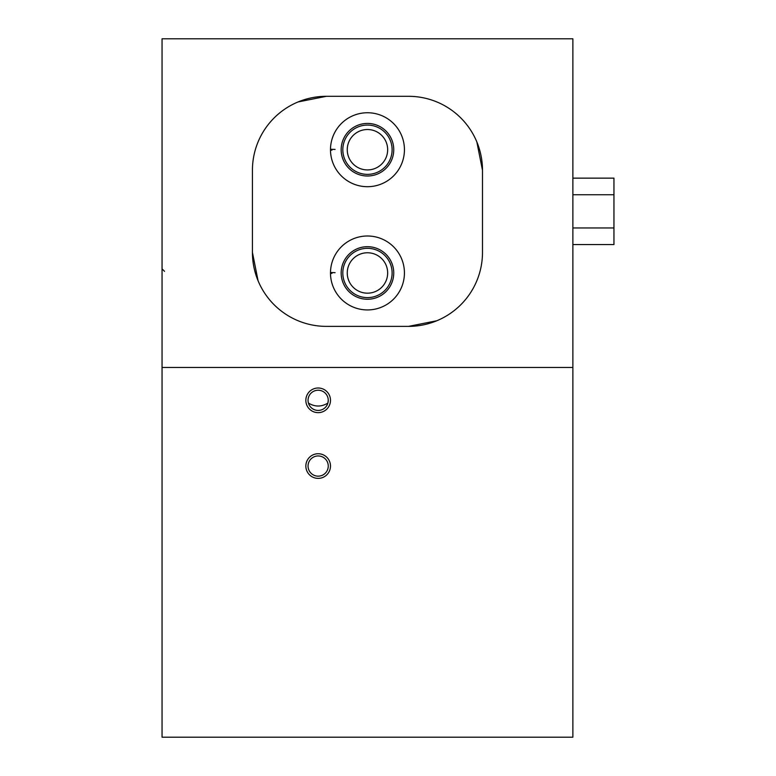 <?xml version="1.0" encoding="UTF-8"?>
<svg xmlns="http://www.w3.org/2000/svg" width="776" height="776" viewBox="0 0 776 776"><rect width="100%" height="100%" fill="white"/><g stroke="black" fill="none" stroke-linecap="round" stroke-linejoin="round"><path stroke-width="1.16" d="M162.048 367.455L572.872 367.455L572.872 737.2L162.048 737.2L162.048 38.8L572.872 38.8L572.872 367.455M476.852 141.95L482.488 170.264L482.488 252.433L482.488 170.264A73.953 73.953 0 0 0 408.545 96.311L326.376 96.311A73.953 73.953 0 0 0 252.433 170.264L252.433 252.433L258.069 280.747M408.545 96.311L326.376 96.311L298.081 101.947M252.433 170.264L252.433 252.433A73.953 73.953 0 0 0 326.376 326.376L408.545 326.376L436.839 320.75M308.431 403.064C314.92 407.012 321.41 407.012 327.889 403.064L328.248 400.329A10.098 10.098 0 0 0 313.106 391.579A10.098 10.098 0 0 0 313.106 409.078A10.098 10.098 0 0 0 328.258 400.329M330.489 400.329A12.329 12.329 0 0 0 312 389.649A12.329 12.329 0 0 0 312 410.999A12.329 12.329 0 0 0 330.489 400.329M330.489 466.056A12.329 12.329 0 0 0 312 455.386A12.329 12.329 0 0 0 312 476.726A12.329 12.329 0 0 0 330.489 466.056M328.258 466.056A10.098 10.098 0 0 0 313.106 457.306A10.098 10.098 0 0 0 313.106 474.805A10.098 10.098 0 0 0 328.258 466.056M326.376 326.376L408.545 326.376A73.953 73.953 0 0 0 482.488 252.433M331.973 273.375L330.489 273.424A36.976 36.976 0 0 0 386.079 304.91A36.976 36.976 0 0 0 386.079 241.026A36.976 36.976 0 0 0 330.489 273.424A36.976 36.976 0 0 0 386.079 304.91A36.976 36.976 0 0 0 386.079 241.026A36.976 36.976 0 0 0 330.489 272.512L335.106 272.677M331.973 150.127L330.489 150.175A36.976 36.976 0 0 0 386.079 181.671A36.976 36.976 0 0 0 386.079 117.777A36.976 36.976 0 0 0 330.489 150.175A36.976 36.976 0 0 0 386.079 181.671A36.976 36.976 0 0 0 386.079 117.777A36.976 36.976 0 0 0 330.489 149.264L335.106 149.429M387.66 149.719A20.195 20.195 0 0 0 357.358 132.23A20.195 20.195 0 0 0 357.358 167.218A20.195 20.195 0 0 0 387.66 149.719M392.113 149.719A24.648 24.648 0 0 0 355.136 128.379A24.648 24.648 0 0 0 355.136 171.069A24.648 24.648 0 0 0 392.113 149.719M387.66 272.968A20.195 20.195 0 0 0 357.358 255.479A20.195 20.195 0 0 0 357.358 290.466A20.195 20.195 0 0 0 387.66 272.968M392.113 272.968A24.648 24.648 0 0 0 355.136 251.618A24.648 24.648 0 0 0 355.136 294.317A24.648 24.648 0 0 0 392.113 272.968M341.168 149.807A26.297 26.297 0 0 0 380.628 172.476A26.297 26.297 0 0 0 380.628 126.963A26.297 26.297 0 0 0 341.168 149.642A26.297 26.297 0 0 1 380.628 126.963A26.297 26.297 0 0 1 380.628 172.476A26.297 26.297 0 0 1 341.168 149.807M341.168 273.055A26.297 26.297 0 0 0 380.628 295.724A26.297 26.297 0 0 0 380.628 250.211A26.297 26.297 0 0 0 341.168 272.89A26.297 26.297 0 0 1 380.628 250.211A26.297 26.297 0 0 1 380.628 295.724A26.297 26.297 0 0 1 341.168 273.055M572.872 178.141L613.952 178.141L613.952 227.95L572.872 227.95M613.952 194.747L572.872 194.747M613.952 227.95L613.952 244.556L572.872 244.556M164.512 271.328L162.048 268.865"/></g></svg>
